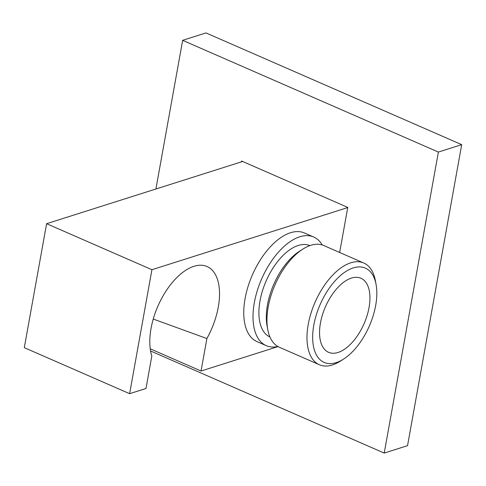 <?xml version="1.0" encoding="UTF-8"?>
<svg xmlns="http://www.w3.org/2000/svg" width="486" height="486" viewBox="0 0 486 486"><rect width="100%" height="100%" fill="white"/><g stroke="black" fill="none" stroke-linecap="round" stroke-linejoin="round"><path stroke-width="0.73" d="M267.756 329.563L267.057 325.766A51.461 26.845 -66.4 0 1 267.47 304.837A51.461 26.845 -66.4 0 1 299.668 251.134L302.93 249.069A55.501 28.953 113.6 0 0 268.199 306.988A55.501 28.953 113.6 0 0 267.756 329.563A55.501 28.953 113.6 0 0 279.341 347.259L319.363 364.743A55.501 28.953 -66.4 0 1 308.221 324.478A55.501 28.953 -66.4 0 1 363.807 263.029A55.501 28.953 -66.4 0 1 375.386 280.726L376.085 284.523A51.461 26.845 113.6 0 0 345.595 271.65A51.461 26.845 113.6 0 0 313.81 325.085A51.461 26.845 113.6 0 0 343.474 359.154A51.461 26.845 113.6 0 0 375.678 305.451A51.461 26.845 113.6 0 0 376.085 284.523M343.474 359.154L340.218 361.22A55.501 28.953 -66.4 0 1 319.363 364.743M309.849 245.624A49.845 26.001 113.6 0 0 260.016 300.846A49.845 26.001 113.6 0 0 269.937 336.974M322.224 244.956A59.274 30.916 113.6 0 0 313.707 237.022L304.443 232.97A59.274 30.916 113.6 0 0 245.078 298.598A59.274 30.916 113.6 0 0 256.979 341.603L266.243 345.655A59.274 30.916 113.6 0 0 277.852 346.512M313.707 237.022A59.274 30.916 113.6 0 0 254.342 302.644A59.274 30.916 113.6 0 0 266.243 345.655M369.038 307.559A40.417 21.08 113.6 0 0 360.922 278.235A40.417 21.08 113.6 0 0 320.45 322.977A40.417 21.08 113.6 0 0 328.56 352.301A40.417 21.08 113.6 0 0 369.038 307.559M129.622 393.684L24.3 347.666L46.607 223.694L151.93 269.712L129.622 393.684L145.976 388.496L151.82 356.025A55.914 29.166 -66.4 0 1 159.122 303.471A55.914 29.166 -66.4 0 1 193.926 266.31A55.914 29.166 -66.4 0 1 207.619 266.79A55.914 29.166 -66.4 0 1 206.89 338.548L153.254 319.053M278.004 346.597L201.046 371.018L150.241 348.82M242.642 161.48L46.607 223.694M347.733 207.571L151.93 269.712M206.89 338.548L201.046 371.018M363.807 263.029L323.785 245.539A55.501 28.953 113.6 0 0 302.93 249.069M339.653 252.477L347.763 207.413L241.597 161.024L241.451 161.856M150.575 350.983L384.219 453.074L438.378 152.063L182.657 40.332L155.909 189.005M384.219 453.074L407.541 445.668L461.7 144.658L205.985 32.927L182.657 40.332M438.378 152.063L461.7 144.658"/></g></svg>
